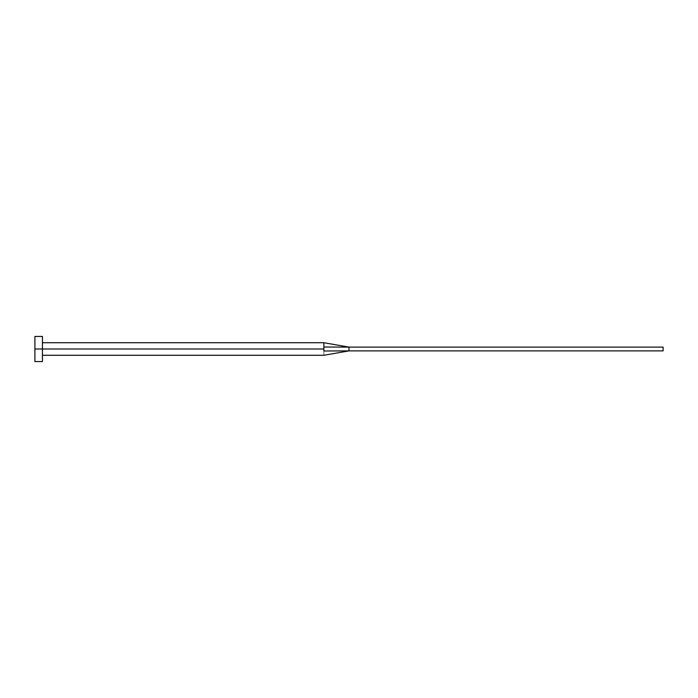 <?xml version="1.0" encoding="UTF-8"?>
<svg xmlns="http://www.w3.org/2000/svg" width="698" height="698" viewBox="0 0 698 698"><rect width="100%" height="100%" fill="white"/><g stroke="black" fill="none" stroke-linecap="round" stroke-linejoin="round"><path stroke-width="0.52" stroke-dasharray="3.49 2.62" d="M323.872 349L323.872 350.989C323.872 356.346 323.872 356.346 323.872 350.989L323.872 349L42.438 349L323.872 349L323.872 347.011L323.872 349M42.438 349L42.438 361.564L42.438 349L34.9 349L42.438 349L42.438 336.436L42.438 349M34.9 361.564L34.9 336.436L34.9 361.564M323.872 342.718L323.872 347.011L323.872 342.718M349 347.115L323.872 347.011L349 347.115L349 350.885L323.872 350.989C323.872 356.346 323.872 356.346 323.872 350.989L663.1 350.885L349 350.885L349 347.115L663.1 347.115L349 347.115M663.1 350.885L663.1 347.115L663.1 350.885"/><path stroke-width="1.05" d="M34.9 361.564L34.9 336.436L34.9 349L323.872 349L323.872 350.989C323.872 356.346 323.872 356.346 323.872 350.989L323.872 349L34.9 349L34.9 361.564L42.438 361.564L42.438 336.436L42.438 361.564M323.872 347.011L323.872 342.718L323.872 347.011L349 347.115L323.872 347.011L323.872 349L323.872 347.011M323.872 350.989L349 350.885L349 347.115L663.1 347.115L349 347.115L349 350.885L323.872 350.989C323.872 356.346 323.872 356.346 323.872 350.989M349 350.885L663.1 350.885L349 350.885L323.872 355.282L42.438 355.282M663.1 347.115L663.1 350.885L663.1 347.115M34.9 336.436L42.438 336.436M42.438 342.718L323.872 342.718L349 347.115"/></g></svg>
